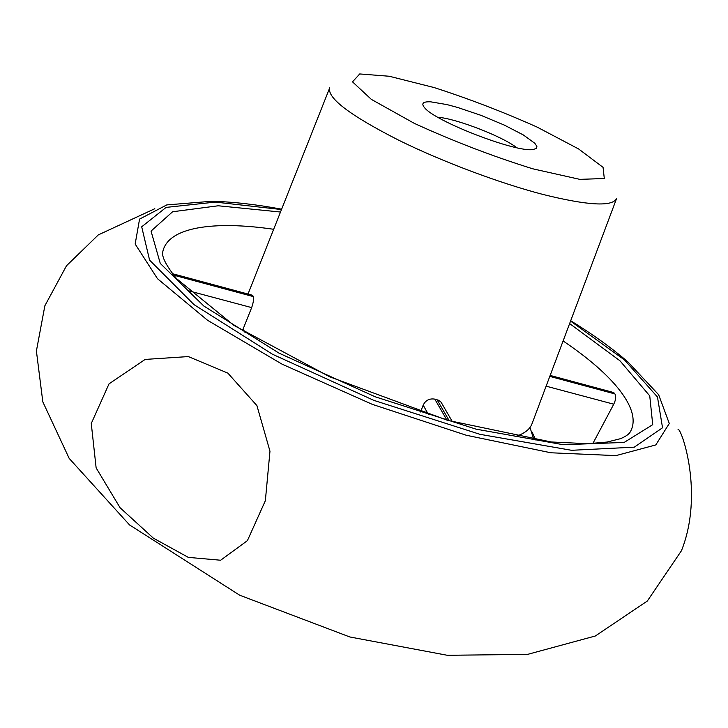 <?xml version="1.0" encoding="UTF-8"?>
<svg xmlns="http://www.w3.org/2000/svg" width="728" height="728" viewBox="0 0 728 728"><rect width="100%" height="100%" fill="white"/><g stroke="black" fill="none" stroke-linecap="round" stroke-linejoin="round"><path stroke-width="1.09" d="M172.445 273.692L252.152 295.168L253.226 296.569C253.899 298.971 253.38 302.648 251.661 307.607L188.416 290.736M242.406 330.794L251.661 307.607M428.41 414.505L423.177 405.123L420.575 411.984M423.177 405.123C425.616 400.273 429.493 398.271 434.807 399.126L438.602 400.264L441.104 402.22L452.397 421.721M550.159 375.43L612.667 392.265L614.905 393.912C616.261 396.341 615.879 399.772 613.75 404.204L546.127 386.168M532.086 432.123L535.835 440.04M592.865 443.507L613.75 404.204M430.694 101.829L447.074 104.614L457.621 107.453L481.053 115.37L504.286 125.079L523.341 134.953L534.807 143.261L536.9 146.337L536.336 148.457L533.078 149.513C516.562 152.862 434.489 121.194 424.506 107.617C420.984 103.412 423.041 101.483 430.694 101.829M154.818 208.709L98.307 234.898L66.494 265.766L44.872 305.76L36.4 350.987L42.816 401.847L69.187 458.422L129.511 524.906L239.685 595.213L349.813 636.964L447.283 655.282L527.527 654.399L595.358 635.99L647.338 601.019L681.463 550.705C704.176 493.72 681.645 428.546 678.023 429.265M109.018 383.865L91.264 423.505L96.132 467.895L120.075 507.735L153.417 538.192L188.297 557.375L220.648 560.232L247.393 540.667L265.356 500.7L269.97 451.214L256.929 405.623L227.855 373.118L188.334 356.574L145.145 359.423L109.018 383.865M437.819 117.244C456.01 118.473 502.447 136.391 516.744 147.702M329.729 87.806C326.899 97.88 349.904 115.352 398.726 140.213C441.75 161.452 498.698 182.864 542.533 194.34C587.769 205.578 612.457 206.961 616.598 198.498M245.008 332.405L243.152 329.047M616.507 198.735L532.104 423.505C530.002 429.384 524.324 433.752 515.06 436.609M614.905 393.912L549.795 376.385M530.011 427.427L533.833 439.748M550.031 375.748L614.186 393.02M563.099 340.968C613.549 374.838 643.152 410.583 630.011 432.323C628.473 434.58 625.279 436.709 620.42 438.702L607.07 442.051L587.833 443.707L551.178 441.969L447.429 420.293L329.766 376.831L233.961 325.407L176.549 278.642C166.275 265.738 161.671 256.866 162.726 252.015C167.595 227.081 213.532 220.493 273.664 229.284M172.818 274.174L252.898 295.732M253.226 296.569L173.592 275.139M537.146 127.109L578.642 148.976L603.057 167.358L604.304 178.506L579.807 179.361L532.696 168.787C492.465 156.229 453.016 141.086 414.341 123.378L371.326 99.363L352.507 81.855L359.732 73.947L389.252 76.258L434.143 87.56C469.096 98.835 503.43 112.021 537.146 127.109M446.928 420.147L434.807 399.126M437.046 399.699L449.276 420.829M570.697 320.739C592.674 334.261 611.72 347.957 627.818 361.843L658.64 394.703L669.287 423.496L655.792 444.935L615.952 455.619L550.887 452.78L466.266 435.244L372.363 404.377L282.064 364.164L207.607 320.32L157.494 278.715L135.162 244.035L139.567 219.092L166.794 204.914L211.693 201.274C232.951 201.802 256.256 204.441 281.627 209.2M570.561 321.094L624.533 359.96L657.475 396.997L662.535 427.773L634.297 447.165L571.498 450.295L480.007 434.325L373.901 400.391L272.509 354.254L194.003 304.623L149.586 260.124L141.696 226.799L166.111 207.398L215.388 202.093L281.481 209.546M569.624 323.587L619.947 360.779L649.74 395.868L652.725 424.67L624.169 442.433L563.317 444.735L475.975 429.129L375.284 396.824L278.979 353.116L203.794 306.006L160.269 263.427L151.042 231.085L172.6 211.757L218.245 205.778L280.498 212.03M329.638 88.043L248.002 294.048"/></g></svg>
